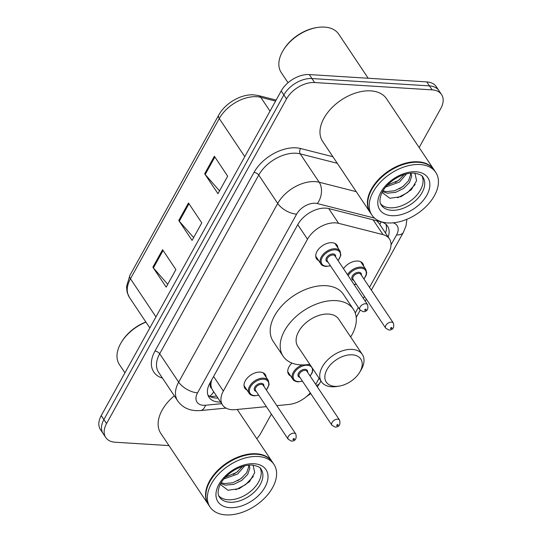 <?xml version="1.0" encoding="UTF-8"?>
<svg xmlns="http://www.w3.org/2000/svg" width="542" height="542" viewBox="0 0 542 542"><rect width="100%" height="100%" fill="white"/><g stroke="black" fill="none" stroke-linecap="round" stroke-linejoin="round"><path stroke-width="0.81" d="M343.486 268.69A12.29 7.703 -33.8 0 1 357.788 261.041A12.29 7.703 -33.8 0 1 362.828 263.554A12.29 7.703 -33.8 0 1 363.682 266.203M246.989 390.071A12.29 7.703 -33.8 0 1 244.862 388.268A12.29 7.703 -33.8 0 1 247.606 377.713A12.29 7.703 -33.8 0 1 260.262 372.097A12.29 7.703 -33.8 0 1 265.302 374.603A12.29 7.703 -33.8 0 1 266.149 377.259M318.723 260.668A12.29 7.703 -33.8 0 1 316.589 258.866A12.29 7.703 -33.8 0 1 319.333 248.311A12.29 7.703 -33.8 0 1 331.989 242.694A12.29 7.703 -33.8 0 1 337.029 245.208A12.29 7.703 -33.8 0 1 337.876 247.863M369.495 287.341L388.621 252.829A23.049 14.444 146.2 0 0 389.42 238.873A23.049 14.444 146.2 0 0 383.011 234.632L338.608 223.338A23.049 14.444 146.2 0 0 335.566 222.87A23.049 14.444 146.2 0 0 307.497 239.239L223.345 391.046A23.049 14.444 146.2 0 0 222.552 405.003A23.049 14.444 146.2 0 0 235.336 409.644L266.386 406.642M211.685 388.397A23.049 14.444 -33.8 0 1 211.102 382.483L210.933 382.788A7.683 4.817 146.2 0 0 211.685 388.397L212.904 390.525M389.42 238.873L379.061 223.385L376.697 220.75M211.685 379.928L211.102 382.483M315.695 384.393L319.103 378.248M355.254 313.025L358.33 307.477M363.357 298.412L364.468 296.406M276.799 405.633L288.872 404.461A23.049 14.444 146.2 0 0 310.281 392.875M290.729 376.067A12.29 7.703 -33.8 0 1 288.595 374.265A12.29 7.703 -33.8 0 1 291.962 363.086M388.153 236.983A23.049 14.444 146.2 0 0 387.53 226.122A23.049 14.444 146.2 0 0 381.121 221.881L328.953 208.609A23.049 14.444 146.2 0 0 325.911 208.142A23.049 14.444 146.2 0 0 297.836 224.517L209.795 383.336A23.049 14.444 146.2 0 0 209.002 397.293A23.049 14.444 146.2 0 0 220.56 402.022M168.969 445.599L115.209 442.238A23.049 14.444 -33.8 0 1 105.758 437.529A23.049 14.444 -33.8 0 1 106.55 423.573L286.522 98.908A23.049 14.444 -33.8 0 1 314.597 82.533L432.116 89.87A23.049 14.444 -33.8 0 1 441.567 94.579A23.049 14.444 -33.8 0 1 440.768 108.535L419.149 147.539M271.386 414.115L260.804 433.207A23.049 14.444 -33.8 0 1 256.772 438.708M105.758 437.529L100.433 429.569A23.049 14.444 -33.8 0 1 101.232 415.612L281.196 90.941A23.049 14.444 -33.8 0 1 309.272 74.572L426.791 81.91L429.454 85.887A23.049 14.444 -33.8 0 1 438.905 90.602A23.049 14.444 -33.8 0 0 429.454 85.887L311.935 78.549L429.454 85.887L432.116 89.87M281.196 90.941L283.859 94.925A23.049 14.444 -33.8 0 1 311.935 78.549A23.049 14.444 -33.8 0 0 283.859 94.925L103.888 419.596L283.859 94.925L286.522 98.908M103.095 433.553A23.049 14.444 -33.8 0 1 103.888 419.596A23.049 14.444 -33.8 0 0 103.095 433.553M217.898 398.038A23.049 14.444 -33.8 0 1 207.932 395.125M385.931 224.307A23.049 14.444 -33.8 0 1 385.491 232.999M167.735 284.313L153.406 267.911A6.145 3.042 -151 0 1 152.871 267.213L166.177 287.125L175.893 269.604L162.58 249.693L152.871 267.213M219.524 190.886L205.194 174.477A6.145 3.042 -151 0 1 204.659 173.786L217.972 193.69L227.681 176.17L214.368 156.265L204.659 173.786M193.63 237.599L179.3 221.197A6.145 3.042 -151 0 1 178.765 220.499L192.071 240.404L201.787 222.891L188.474 202.979L178.765 220.499M426.791 81.91A23.049 14.444 -33.8 0 1 436.242 86.618L441.567 94.579M288.039 82.736L281.257 72.594A34.573 21.66 -33.8 0 1 283.222 50.325L283.751 49.464A33.035 20.698 -33.8 0 1 316.406 27.628L317.402 27.473A34.573 21.66 -33.8 0 1 324.556 27.1A34.573 21.66 -33.8 0 1 338.73 34.166L368.208 78.251M283.222 50.325A34.573 21.66 -33.8 0 1 317.402 27.473M370.24 212.593A38.414 24.072 -33.8 0 1 370.071 212.342A38.414 24.072 -33.8 0 1 378.641 179.355A38.414 24.072 -33.8 0 1 418.187 161.801A38.414 24.072 -33.8 0 1 433.932 169.646A38.414 24.072 -33.8 0 1 434.095 169.897M370.071 212.342L322.653 141.421A38.414 24.072 -33.8 0 1 331.223 108.427A38.414 24.072 -33.8 0 1 370.769 90.873A38.414 24.072 -33.8 0 1 386.514 98.725L433.932 169.646M372.659 187.993A38.028 23.828 -33.8 0 1 372.72 187.884A38.028 23.828 -33.8 0 1 410.314 162.749A38.028 23.828 -33.8 0 1 410.443 162.736M371.9 215.079L370.403 212.843A38.414 24.072 -33.8 0 1 372.591 188.101A38.414 24.072 -33.8 0 1 410.565 162.715A38.414 24.072 -33.8 0 1 418.519 162.295A38.414 24.072 -33.8 0 1 434.264 170.147L435.761 172.383A38.414 24.072 -33.8 0 1 427.191 205.377A38.414 24.072 -33.8 0 1 387.645 222.931A38.414 24.072 -33.8 0 1 371.9 215.079A38.414 24.072 -33.8 0 1 380.47 182.092A38.414 24.072 -33.8 0 1 420.016 164.538A38.414 24.072 -33.8 0 1 435.761 172.383M422.103 176.231A25.047 15.698 -33.8 0 1 414.867 197.227A25.047 15.698 -33.8 0 1 389.949 207.796A25.047 15.698 -33.8 0 1 380.674 203.934M410.49 173.196L410.633 174.66L408.478 180.845L402.611 186.807L394.515 190.798L386.263 191.604L383.018 190.784M410.944 173.155L411.69 176.238L409.535 182.43L403.668 188.386L395.572 192.376L387.32 193.182L382.544 191.597M404.257 174.51L398.384 180.486L387.381 185.134M406.541 173.874L399.44 182.065L385.741 186.976M382.083 192.471L389.867 198.284L401.1 196.644L411.337 189.714L416.574 180.689L414.962 173.189M415.165 184.497L407.516 192.593L397.659 197.769M403.912 185.798L399.454 188.779M399.684 179.477L395.226 182.458M334.8 386.344A20.745 12.994 -33.8 0 1 327.016 369.542A20.745 12.994 -33.8 0 1 352.28 354.814A20.745 12.994 -33.8 0 1 359.603 372.408A20.745 12.994 -33.8 0 1 339.096 386.121A20.745 12.994 -33.8 0 1 334.8 386.344M339.096 386.121L336.609 386.507A24.586 15.406 -33.8 0 1 331.521 386.771A24.586 15.406 -33.8 0 1 321.44 381.751A24.586 15.406 -33.8 0 1 326.928 360.64A24.586 15.406 -33.8 0 1 352.232 349.4A24.586 15.406 -33.8 0 1 362.313 354.427A24.586 15.406 -33.8 0 1 360.911 370.261L359.603 372.408M362.313 354.427L338.689 319.089A24.586 15.406 146.2 0 0 328.608 314.062A24.586 15.406 146.2 0 0 303.303 325.302A24.586 15.406 146.2 0 0 297.815 346.413L321.44 381.751M309.78 364.312A42.256 26.477 -33.8 0 1 300.451 364.868A42.256 26.477 -33.8 0 1 283.127 356.236A42.256 26.477 -33.8 0 1 292.558 319.943A42.256 26.477 -33.8 0 1 336.054 300.634A42.256 26.477 -33.8 0 1 353.377 309.265A42.256 26.477 -33.8 0 1 350.654 336.988M283.127 356.236L273.141 341.304A42.256 26.477 -33.8 0 1 282.572 305.01A42.256 26.477 -33.8 0 1 326.074 285.702A42.256 26.477 -33.8 0 1 343.391 294.333L353.377 309.265M124.945 372.828L119.416 364.563A34.573 21.66 -33.8 0 1 121.381 342.293L121.909 341.433A33.035 20.698 -33.8 0 1 145.852 321.989M121.381 342.293A34.573 21.66 -33.8 0 1 145.954 322.131M208.399 504.561A38.414 24.072 -33.8 0 1 208.23 504.317A38.414 24.072 -33.8 0 1 216.8 471.323A38.414 24.072 -33.8 0 1 256.346 453.769A38.414 24.072 -33.8 0 1 272.091 461.615A38.414 24.072 -33.8 0 1 272.253 461.865M208.23 504.317L160.811 433.39A38.414 24.072 -33.8 0 1 174.307 395.809M210.818 479.961A38.028 23.828 -33.8 0 1 210.879 479.853A38.028 23.828 -33.8 0 1 248.473 454.718A38.028 23.828 -33.8 0 1 248.595 454.704M210.059 507.055L208.562 504.812A38.414 24.072 -33.8 0 1 210.75 480.07A38.414 24.072 -33.8 0 1 248.724 454.684A38.414 24.072 -33.8 0 1 256.678 454.264A38.414 24.072 -33.8 0 1 272.423 462.116L273.92 464.352A38.414 24.072 -33.8 0 1 265.35 497.346A38.414 24.072 -33.8 0 1 225.804 514.9A38.414 24.072 -33.8 0 1 210.059 507.055A38.414 24.072 -33.8 0 1 218.629 474.06A38.414 24.072 -33.8 0 1 258.175 456.506A38.414 24.072 -33.8 0 1 273.92 464.352M260.262 468.207A25.047 15.698 -33.8 0 1 253.026 489.202A25.047 15.698 -33.8 0 1 228.107 499.765A25.047 15.698 -33.8 0 1 218.833 495.903M248.649 465.165L248.792 466.628L246.637 472.82L240.77 478.776L232.674 482.766L224.422 483.572L221.177 482.753M249.103 465.124L249.848 468.207L247.687 474.399L241.827 480.354L233.731 484.345L225.479 485.151L220.702 483.572M242.416 466.486L236.542 472.455L225.54 477.109M244.699 465.842L237.599 474.033L223.9 478.945M220.242 484.44L228.026 490.253L239.259 488.613L249.496 481.682L254.733 472.658L253.121 465.165M253.324 476.465L245.675 484.568L235.817 489.738M242.071 477.773L237.613 480.747M237.843 471.452L233.385 474.426M328.723 208.555L338.608 223.338M209.524 396.263A23.049 11.687 -95.5 0 0 213.69 391.751M379.827 224.523A23.049 15.65 -75.7 0 0 381.019 221.854M210.933 382.788A23.049 11.402 -151 0 1 210.14 382.727M297.748 224.666L307.497 239.239M373.126 219.842L383.011 234.632M213.602 376.473L223.345 391.046M374.569 218.114L317.348 203.562A15.366 9.627 146.2 0 0 315.322 203.25A15.366 9.627 146.2 0 0 296.61 214.165L197.559 392.848A15.366 9.627 146.2 0 0 203.325 405.294A15.366 9.627 146.2 0 0 205.553 405.247L221.671 403.688M197.559 392.848A15.366 7.602 29 0 1 178.664 382.13L277.707 203.446A30.731 19.255 -33.8 0 1 315.139 181.617A30.731 19.255 -33.8 0 1 319.197 182.234L300.227 153.867A30.731 19.255 146.2 0 0 296.176 153.244A30.731 19.255 146.2 0 0 258.744 175.073L159.694 353.757A30.731 19.255 146.2 0 0 158.637 372.368L177.6 400.734A30.731 19.255 -33.8 0 1 178.664 382.13L159.694 353.757A3.841 1.897 -151 0 0 154.971 351.081L254.015 172.397A3.841 1.897 -151 0 1 258.744 175.073L277.707 203.446A15.366 7.602 29 0 0 296.61 214.165M177.6 400.734C180.899 405.491 185.411 408.573 191.136 409.989L195.716 410.673L200.377 410.585A15.366 7.791 -95.5 0 0 205.553 405.247M254.015 172.397A34.573 21.66 -33.8 0 1 296.128 147.837A34.573 21.66 -33.8 0 1 300.688 148.535L332.883 156.726M162.485 378.126A34.573 21.66 -33.8 0 1 154.971 351.081M314.597 82.533L309.272 74.572M106.55 423.573L101.232 415.612M317.348 203.562A15.366 10.434 -75.7 0 0 319.197 182.234L356.236 191.658M337.273 163.291L300.227 153.867A3.841 2.608 104.3 0 1 300.688 148.535M391.026 244.903L396.575 234.889A15.366 9.627 146.2 0 0 393.092 222.83M316.345 385.362A15.366 7.602 29 0 0 319.834 383.065L320.959 381.033M396.575 234.889A15.366 7.602 29 0 0 403.356 232.389L406.039 225.79L406.893 219.273M275.573 101.09L260.763 97.323A30.731 19.255 146.2 0 0 256.712 96.706A30.731 19.255 146.2 0 0 219.28 118.535A7.683 3.801 -151 0 1 218.677 115.189C225.106 103.224 241.149 93.868 253.947 94.877L258.405 95.561L276.135 100.074M258.405 95.561A7.683 5.217 -75.7 0 1 260.763 97.323L269.997 111.137M244.767 156.658L219.28 118.535L130.459 278.764A30.731 19.255 146.2 0 0 129.396 297.375L127.126 292.368L126.503 286.684L129.863 275.424A7.683 3.801 29 0 0 130.459 278.764L155.947 316.894M179.3 221.197L188.982 203.731M205.194 174.477L214.876 157.017M153.406 267.911L163.081 250.451M391.615 210.282A25.047 15.698 -33.8 0 1 381.344 205.167C379.488 202.884 379.515 199.11 381.433 193.853C385.484 183.792 400.342 172.498 414.102 173.122C419.542 174.063 422.509 175.466 422.99 177.322A25.047 15.698 -33.8 0 1 417.401 198.839A25.047 15.698 -33.8 0 1 391.615 210.282M391.656 215.696A28.889 18.103 -33.8 0 1 380.809 192.295A28.889 18.103 -33.8 0 1 416.005 171.773A28.889 18.103 -33.8 0 1 426.852 195.167A28.889 18.103 -33.8 0 1 391.656 215.696M229.774 502.251A25.047 15.698 -33.8 0 1 219.503 497.136C217.647 494.853 217.674 491.079 219.591 485.828C223.643 475.768 238.5 464.474 252.26 465.09C257.701 466.039 260.668 467.434 261.149 469.291A25.047 15.698 -33.8 0 1 255.56 490.808A25.047 15.698 -33.8 0 1 229.774 502.251M229.815 507.664A28.889 18.103 -33.8 0 1 218.968 484.263A28.889 18.103 -33.8 0 1 254.164 463.742A28.889 18.103 -33.8 0 1 265.011 487.143A28.889 18.103 -33.8 0 1 229.815 507.664M315.742 256.21L320.891 263.913A11.524 7.222 -33.8 0 1 323.466 254.022A11.524 7.222 -33.8 0 1 335.329 248.751A11.524 7.222 -33.8 0 1 340.051 251.109L340.857 255.18L338.133 260.675M338.018 260.512A10.752 6.741 146.2 0 0 335.335 249.835A10.752 6.741 146.2 0 0 322.233 257.477A10.752 6.741 146.2 0 0 326.27 266.183A10.752 6.741 146.2 0 0 330.356 265.634M327.937 262.016A5.379 3.367 -33.8 0 1 326.697 257.443A5.379 3.367 -33.8 0 1 333.066 253.92A5.379 3.367 -33.8 0 1 335.6 256.888M367.578 304.719L334.97 255.946A4.607 2.886 146.2 0 0 333.079 255.004A4.607 2.886 146.2 0 0 328.33 257.111A4.607 2.886 146.2 0 0 327.307 261.068L359.915 309.848A4.607 2.886 -33.8 0 1 360.945 305.884A4.607 2.886 -33.8 0 1 365.687 303.777A4.607 2.886 -33.8 0 1 367.578 304.719C368.567 309.36 367.097 311.684 363.181 311.704L359.915 309.848M365.084 310.356A0.766 0.481 146.2 0 0 365.735 309.191A0.766 0.481 146.2 0 0 365.084 310.356M244.015 385.613L249.164 393.316A11.524 7.222 -33.8 0 1 251.732 383.418A11.524 7.222 -33.8 0 1 263.595 378.153A11.524 7.222 -33.8 0 1 268.324 380.511L269.13 384.583L266.4 390.077M266.291 389.908A10.752 6.741 146.2 0 0 263.608 379.237A10.752 6.741 146.2 0 0 250.506 386.873A10.752 6.741 146.2 0 0 254.544 395.585A10.752 6.741 146.2 0 0 258.629 395.037M256.21 391.412A5.379 3.367 -33.8 0 1 254.97 386.846A5.379 3.367 -33.8 0 1 261.339 383.323A5.379 3.367 -33.8 0 1 263.873 386.29M295.851 434.122L263.243 385.348A4.607 2.886 146.2 0 0 261.352 384.407A4.607 2.886 146.2 0 0 256.603 386.514A4.607 2.886 146.2 0 0 255.573 390.47L288.188 439.244A4.607 2.886 -33.8 0 1 289.218 435.287A4.607 2.886 -33.8 0 1 293.96 433.18A4.607 2.886 -33.8 0 1 295.851 434.122C296.833 438.763 295.37 441.086 291.454 441.1L288.188 439.244M293.358 439.758A0.766 0.481 146.2 0 0 294.008 438.586A0.766 0.481 146.2 0 0 293.358 439.758M347.469 274.645A11.524 7.222 -33.8 0 1 361.128 267.098A11.524 7.222 -33.8 0 1 365.85 269.455L360.701 261.752M363.817 278.852A10.752 6.741 146.2 0 0 361.135 268.182A10.752 6.741 146.2 0 0 348.133 275.641M353.736 280.363A5.379 3.367 -33.8 0 1 352.496 275.79A5.379 3.367 -33.8 0 1 358.872 272.267A5.379 3.367 -33.8 0 1 361.399 275.234M360.769 274.293A4.607 2.886 146.2 0 0 358.879 273.351A4.607 2.886 146.2 0 0 354.136 275.458A4.607 2.886 146.2 0 0 353.106 279.415L385.714 328.188A4.607 2.886 -33.8 0 1 386.744 324.231A4.607 2.886 -33.8 0 1 391.487 322.124A4.607 2.886 -33.8 0 1 393.377 323.066L360.769 274.293M391.534 327.531A0.766 0.481 146.2 0 0 390.89 328.703A0.766 0.481 146.2 0 0 391.534 327.531M354.028 284.455A10.752 6.741 146.2 0 0 356.155 283.981M302.47 381.195L297.897 381.853C295.126 381.419 293.459 380.572 292.897 379.312A11.524 7.222 -33.8 0 1 302.368 364.935M310.024 375.904A10.752 6.741 146.2 0 0 307.341 365.233A10.752 6.741 146.2 0 0 294.238 372.869A10.752 6.741 146.2 0 0 298.276 381.582A10.752 6.741 146.2 0 0 302.361 381.033M299.943 377.408A5.379 3.367 -33.8 0 1 298.703 372.842A5.379 3.367 -33.8 0 1 305.071 369.319A5.379 3.367 -33.8 0 1 307.605 372.286M306.975 371.345A4.607 2.886 146.2 0 0 305.085 370.403A4.607 2.886 146.2 0 0 300.336 372.51A4.607 2.886 146.2 0 0 299.313 376.466L331.921 425.24A4.607 2.886 -33.8 0 1 332.951 421.283A4.607 2.886 -33.8 0 1 337.693 419.176A4.607 2.886 -33.8 0 1 339.583 420.118L306.975 371.345M337.741 424.582A0.766 0.481 146.2 0 0 337.09 425.755A0.766 0.481 146.2 0 0 337.741 424.582M309.042 364.434A11.524 7.222 -33.8 0 1 310.146 364.854M210.33 396.69L216.59 396.08M212.545 390.037L222.552 405.003M306.413 396.663L310.783 393.627M317.361 386.88L319.834 383.065M356.223 317.416L360.206 310.234M365.22 301.189L366.324 299.191M371.351 290.126L403.356 232.389M200.377 410.585L226.007 408.106M129.863 275.424L218.677 115.189M129.396 297.375L149.829 327.937M272.091 461.615L237.22 409.461M330.464 265.797L325.891 266.454C323.12 266.027 321.453 265.18 320.891 263.913M340.051 251.109L334.902 243.405M258.737 395.199L254.164 395.856C251.393 395.423 249.727 394.576 249.164 393.316M268.324 380.511L263.175 372.808M385.714 328.188L388.987 330.044C392.997 329.983 394.461 327.653 393.377 323.066M354.17 284.665L356.27 284.143M363.933 279.022L366.067 275.627L366.724 272.843L365.85 269.455M331.921 425.24L335.186 427.096C339.204 427.035 340.667 424.704 339.583 420.118M292.897 379.312L287.748 371.609M310.139 376.073L312.267 372.672L312.91 368.994"/></g></svg>
